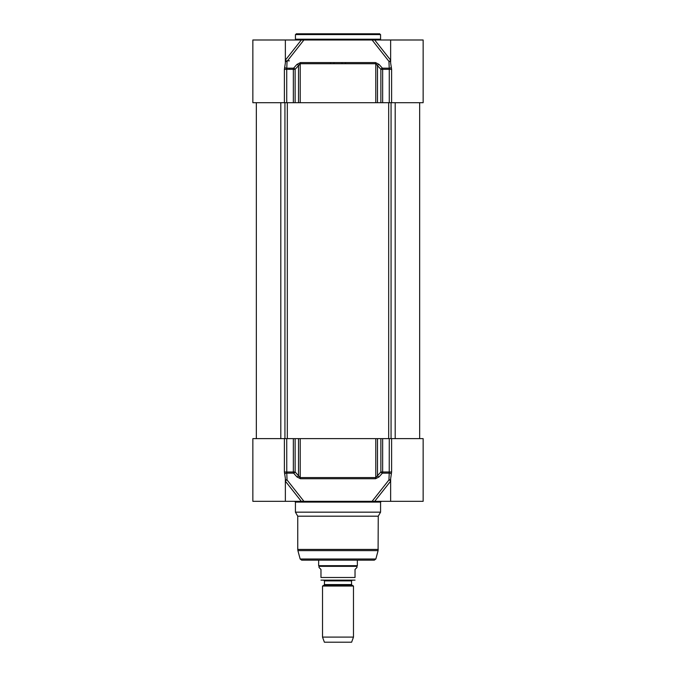 <?xml version="1.0" encoding="UTF-8"?>
<svg xmlns="http://www.w3.org/2000/svg" width="676" height="676" viewBox="0 0 676 676"><rect width="100%" height="100%" fill="white"/><g stroke="black" fill="none" stroke-linecap="round" stroke-linejoin="round"><path stroke-width="1.01" d="M423.142 67.862L423.142 39.994L301.302 39.994L285.323 60.206M285.365 62.572L285.365 39.994L252.858 39.994L252.858 102.693L423.142 102.693L423.142 67.085M391.615 102.693L391.615 69.324L390.635 62.919L390.635 39.994M285.365 39.994L301.302 39.994M390.635 60.265A1.546 0.811 -38.3 0 1 388.937 61.355L389.232 68.175L382.405 68.175L379.008 64.372L375.543 62.581L300.457 62.581L296.992 64.372L293.595 68.175L286.768 68.175L287.063 61.355L303.913 39.994L372.087 39.994L388.937 61.355A1.546 1.318 -157.1 0 0 390.635 61.279M303.913 39.994L374.698 39.994L390.677 60.206M382.658 102.693L382.658 69.324L389.275 69.324L389.232 68.175A1.546 1.124 161.6 0 0 391.311 67.025M286.725 102.693L286.725 69.324L295.133 69.324A1.546 0.769 -138.5 0 0 293.595 68.175A1.546 0.769 90 0 0 293.342 69.324L293.342 102.693M285.373 62.91L284.385 69.324L284.385 102.693M295.133 102.693L295.133 69.324L300.22 63.73L375.78 63.73L380.867 69.324L382.658 69.324A1.546 0.769 -90 0 0 382.405 68.175A1.546 0.769 138.5 0 0 380.867 69.324L380.867 102.693M285.365 61.279A1.546 1.318 157.1 0 0 287.063 61.355A1.546 0.811 38.3 0 1 285.365 60.265M298.505 102.693L298.505 65.521A1.546 0.777 -138.3 0 0 296.992 64.372M284.385 69.324L286.725 69.324L286.768 68.175A1.546 1.124 -161.6 0 1 284.689 67.025M379.008 64.372A1.546 0.777 138.3 0 0 377.495 65.521L377.495 102.693M375.78 102.693L375.78 63.73A1.546 0.701 -90 0 0 375.543 62.581M300.457 62.581A1.546 0.701 90 0 0 300.22 63.73L300.22 102.693M380.571 39.216L295.429 39.216L295.429 34.577L380.571 34.577L380.571 39.216M379.802 33.8L296.198 33.8L379.802 33.8M342.014 62.581L341.988 63.73L342.014 62.581M345.444 62.581L345.428 63.73M334.012 63.73L333.986 62.581L334.012 63.73M330.572 63.73L330.556 62.581M390.635 478.743L391.615 471.992L391.615 438.623L423.142 438.623L423.142 471.155M390.635 480.036A1.546 1.318 -22.9 0 0 388.937 479.96L372.087 501.322L303.913 501.322L287.063 479.96A1.546 1.318 22.9 0 0 285.365 480.036M285.323 481.109L301.302 501.322L303.913 501.322M301.302 501.322L252.858 501.322L252.858 438.623L284.385 438.623L284.385 471.992L285.365 478.397L285.365 501.322M390.635 478.692L390.635 501.322L423.142 501.322L423.142 471.138M390.635 501.322L374.698 501.322L390.677 481.109M372.087 501.322L374.698 501.322M294.651 501.322L295.429 502.099L380.571 502.099L381.349 501.322M380.571 502.099L380.571 512.163L295.429 512.163L295.429 502.099M285.365 481.05A1.546 0.811 141.7 0 1 287.063 479.96L286.768 473.141A1.546 1.124 -18.4 0 0 284.689 474.298M391.615 438.623L380.867 438.623L380.867 471.992A1.546 0.769 41.5 0 0 382.405 473.141A1.546 0.769 -90 0 0 382.658 471.992L380.867 471.992L375.78 477.586L300.22 477.586L298.505 475.803A1.546 0.777 -41.7 0 1 296.992 476.952L293.595 473.141A1.546 0.769 -41.5 0 0 295.133 471.992L293.342 471.992A1.546 0.769 90 0 0 293.595 473.141L286.768 473.141L286.725 438.623L284.385 438.623M391.311 474.298A1.546 1.124 18.4 0 0 389.232 473.141L388.937 479.96A1.546 0.811 -141.7 0 1 390.635 481.05M389.275 438.623L389.232 473.141L382.405 473.141L379.008 476.952A1.546 0.777 41.7 0 1 377.495 475.803L377.495 438.623L286.725 438.623M296.992 476.952L300.457 478.735L375.543 478.735L379.008 476.952M295.429 512.163L297.753 516.185L378.247 516.185L380.571 512.163M378.247 516.185L378.095 550.627L297.905 550.627L297.753 549.427L378.247 549.427M375.848 559.001L300.152 559.001L301.648 560.15L374.352 560.15L375.848 559.001L378.095 550.627M380.867 438.623L377.495 438.623M351.858 585.103L351.545 584.563L324.455 584.563L324.142 585.103L351.858 585.103L353.48 586.041L322.52 586.041L322.52 637.096L353.48 637.096L353.48 586.041M324.455 584.563L324.455 580.895L351.545 580.895L351.545 584.563M351.545 580.895L352.162 580.278L323.838 580.278L324.455 580.895M320.973 580.143L355.027 580.143M319.038 567.502L320.973 569.437L320.973 577.49C320.973 581.411 320.973 581.411 320.973 577.49C320.973 581.411 320.973 581.411 320.973 577.49L355.027 577.49L355.027 569.437L356.962 567.502L356.962 566.344L319.038 566.344L319.038 567.502M355.027 577.49C355.027 581.411 355.027 581.411 355.027 577.49C355.027 581.411 355.027 581.411 355.027 577.49M357.35 560.15L357.35 565.677L318.649 565.677L318.649 560.15M356.962 566.344L357.35 565.677M353.48 637.096L351.621 642.2L324.379 642.2L322.52 637.096M391.615 69.324L389.275 69.324L389.275 102.693M289.429 60.84L285.889 60.823M289.412 68.175L289.412 69.324M284.385 471.992L293.342 471.992L293.342 438.623M382.658 438.623L382.658 471.992L391.615 471.992M375.543 478.735A1.546 0.701 -90 0 0 375.78 477.586L375.78 438.623M300.22 438.623L300.22 477.586A1.546 0.701 90 0 0 300.457 478.735M298.505 438.623L298.505 475.803L295.133 471.992L295.133 438.623M391.066 438.623L391.066 102.693M388.683 102.693L388.683 438.623M287.317 438.623L287.317 102.693M284.934 102.693L284.934 438.623M280.802 102.693L280.802 438.623M395.198 102.693L395.198 438.623M297.753 516.185L297.753 549.427M300.152 559.001L297.905 550.627M324.142 585.103L322.52 586.041M319.038 566.344L318.649 565.677M256.339 102.693L256.339 438.623M419.661 102.693L419.661 438.623"/></g></svg>
